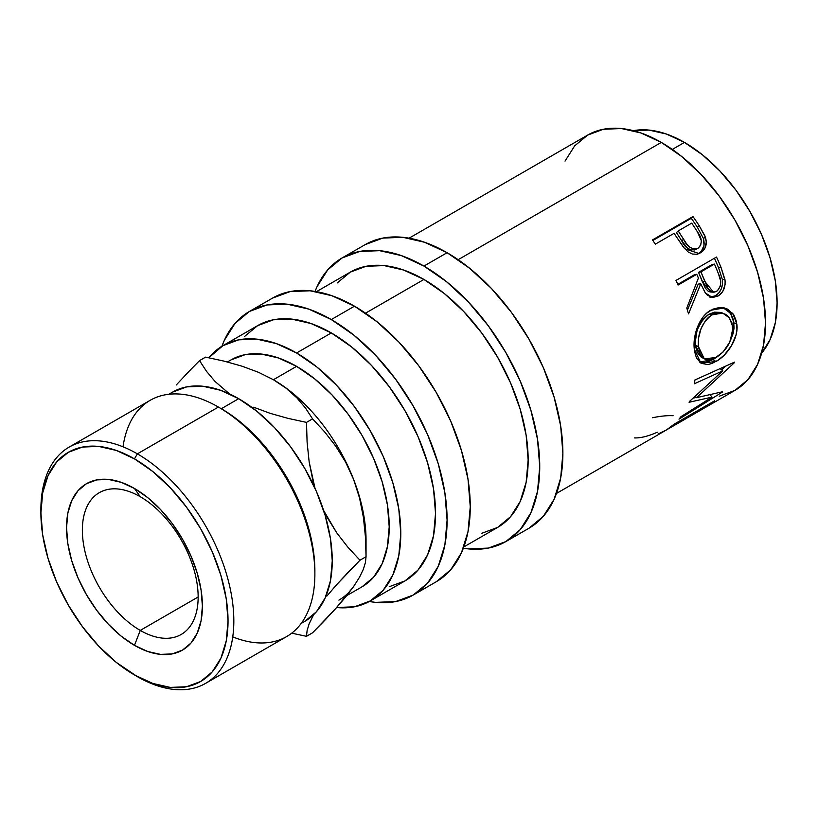 <?xml version="1.0" encoding="UTF-8"?>
<svg xmlns="http://www.w3.org/2000/svg" width="818" height="818" viewBox="0 0 818 818"><rect width="100%" height="100%" fill="white"/><g stroke="black" fill="none" stroke-linecap="round" stroke-linejoin="round"><path stroke-width="1.23" d="M140.256 496.71A81.872 47.27 -120 0 0 82.362 530.136A81.872 47.27 -120 0 0 140.256 630.412L134.469 645.341A96.054 55.46 60 0 1 66.544 527.692A96.054 55.46 60 0 1 134.469 488.479L140.256 496.71A81.872 47.27 60 0 1 193.743 568.868A81.872 47.27 60 0 1 181.197 634.471A81.872 47.27 60 0 1 140.256 630.412A81.872 47.27 60 0 1 86.769 558.265A81.872 47.27 60 0 1 99.326 492.661A81.872 47.27 60 0 1 140.256 496.71L134.469 488.479L121.217 482.334L108.477 479.44L96.739 479.91L86.442 483.724L77.996 490.728L71.718 500.667L67.853 513.142L66.544 527.692L67.853 543.745L71.718 560.688L77.996 577.876L86.442 594.635L96.739 610.33L108.477 624.359L121.217 636.179L134.469 645.341L147.721 651.486L160.461 654.38L172.209 653.909L182.496 650.095L190.942 643.091L197.22 633.152L201.085 620.668L202.394 606.118L201.085 590.064L197.22 573.121L190.942 555.943L182.496 539.174L172.209 523.479L160.461 509.45L147.721 497.63L134.469 488.479A96.054 55.46 60 0 1 202.394 606.118A96.054 55.46 60 0 1 134.469 645.341L140.256 630.412L198.15 596.987L140.256 630.412A81.872 47.27 -120 0 0 198.15 596.987A81.872 47.27 -120 0 0 140.256 496.71M719.206 396.219L734.993 390.37A147.373 85.092 -120 0 0 757.591 272.271A147.373 85.092 -120 0 0 661.312 142.404L458.152 259.695L661.312 142.404L640.985 132.976L621.435 128.538L603.418 129.264L587.621 135.103L574.665 145.86L565.034 161.105M697.233 254.275L700.464 252.813L699.042 253.529L684.676 248.733L676.343 236.729A147.373 85.092 -120 0 0 674.073 233.334L655.361 244.132A147.373 85.092 -120 0 0 652.447 239.95L692.969 216.555A147.373 85.092 60 0 1 699.247 225.799L704.891 235.819L706.302 241.985L704.809 248.508L702.13 251.668L699.523 253.314L696.639 254.245L692.417 254.03L688.286 252.046L683.5 247.292L676.343 236.729A147.373 85.092 -120 0 0 674.073 233.334L655.361 244.132A147.373 85.092 -120 0 0 652.447 239.95L692.969 216.555L691.282 218.294L652.836 240.502L691.282 218.294L692.969 216.555A147.373 85.092 -120 0 1 699.247 225.799L697.396 227.281A143.283 82.72 -120 0 0 691.282 218.294A143.283 82.72 60 0 1 697.396 227.281L703.398 238.457L697.396 227.281L699.247 225.799L705.453 237.271L703.398 238.457C705.228 245.39 703.521 250.482 698.275 253.723L699.983 252.558M709.973 297.241L715.361 295.758L718.04 296.044L712.335 297.466L705.269 292.875L700.74 283.846L698.235 284.081L687.417 310.073L698.235 284.081L700.74 283.846L688.541 313.856A147.373 85.092 -120 0 0 686.783 308.059L698.398 278.059A147.373 85.092 -120 0 0 696.772 274.275L678.071 285.073A147.373 85.092 -120 0 0 675.975 280.431L716.507 257.036A147.373 85.092 60 0 1 721.026 267.414L725.106 280.819L725.075 284.592L722.734 291.515L718.04 296.044L712.642 297.496L707.498 295.329L705.372 293.028L700.74 283.846L688.541 313.856A147.373 85.092 -120 0 0 686.783 308.059L698.398 278.059A147.373 85.092 -120 0 0 696.772 274.275L678.071 285.073A147.373 85.092 -120 0 0 675.975 280.431L716.507 257.036A147.373 85.092 -120 0 1 721.026 267.414L718.562 267.752A143.283 82.72 -120 0 0 714.431 258.232A143.283 82.72 60 0 1 718.562 267.752L722.366 279.572L718.562 267.752L721.026 267.414L724.952 279.572L722.366 279.572C723.081 286.954 720.74 292.353 715.361 295.758L718.685 293.079L721.159 289.173L722.447 284.47L722.366 279.572L724.952 279.572C725.73 287.118 723.429 292.609 718.04 296.044L715.361 295.758L710.965 297.22M736.497 321.689L736.936 329.46L736.047 334.961L731.486 345.748L724.319 355.043L718.071 360.196L711.793 363.529L707.846 364.562L701.179 363.325L696.476 358.069L694.615 351.658L694.093 343.867L694.523 338.243L697.56 326.893L703.102 316.975L706.732 313.141L712.897 309.163L719.421 307.496L723.705 307.783L727.683 309.173L733.94 315.083L736.497 321.689M712.038 397.129L689.073 402.262A147.373 85.092 -120 0 0 689.37 401.546L722.785 370.851L694.329 383.785A147.373 85.092 -120 0 0 694.932 379.961L734.533 362.118A147.373 85.092 60 0 1 734.431 362.65L696.507 397.681L722.601 391.73A147.373 85.092 60 0 1 722.335 392.108L678.981 419.153A147.373 85.092 -120 0 0 680.924 416.71L712.038 397.129L710.259 394.951L712.038 397.129L680.924 416.71A147.373 85.092 -120 0 1 678.981 419.153L722.335 392.108A147.373 85.092 -120 0 0 722.601 391.73L696.507 397.681L695.249 396.403L696.507 397.681L734.431 362.65A147.373 85.092 -120 0 0 734.533 362.118L694.922 379.971A147.373 85.092 -120 0 1 694.329 383.785L722.785 370.851L719.963 368.489L722.785 370.851L689.37 401.546A147.373 85.092 -120 0 1 689.073 402.262L712.038 397.129M556.475 493.438L665.525 430.483A147.373 85.092 -120 0 0 674.144 424.174L714.676 400.779A147.373 85.092 60 0 1 706.046 407.078A147.373 85.092 60 0 1 703.94 408.233M676.026 423.724A147.373 85.092 60 0 1 669.676 428.08A147.373 85.092 60 0 1 667.57 429.225A147.373 85.092 -120 0 0 676.026 423.724L675.719 423.264L676.026 423.724L691.609 414.726L676.026 423.724M669.676 428.08L685.269 419.082A147.373 85.092 -120 0 0 691.609 414.726L691.312 414.266L691.609 414.726A147.373 85.092 -120 0 1 678.327 422.395M695.77 412.323A147.373 85.092 60 0 1 689.421 416.679A147.373 85.092 60 0 1 687.314 417.834A147.373 85.092 -120 0 0 695.77 412.323L695.464 411.863L695.77 412.323L708.235 405.125L695.77 412.323M689.421 416.679L701.895 409.481A147.373 85.092 -120 0 0 708.235 405.125L707.938 404.665L708.235 405.125A147.373 85.092 -120 0 1 695.392 412.62M761.691 353.028A131.003 75.634 -120 0 0 766.077 245.881A131.003 75.634 -120 0 0 684.472 142.404L672.304 149.428L684.472 142.404L666.394 134.029L649.022 130.082L633.009 130.716M365.227 244.602A163.753 94.54 -120 0 1 447.098 252.711L469.685 268.324L491.413 288.468L511.434 312.384L528.98 339.143L543.377 367.711L554.072 397.006L560.667 425.892L562.886 453.264L560.667 478.06L554.072 499.338L543.377 516.281L528.98 528.224A163.753 94.54 -120 0 0 554.072 397.006A163.753 94.54 -120 0 0 447.098 252.711L423.939 266.075A163.753 94.54 60 0 1 530.923 410.38A163.753 94.54 60 0 1 505.821 541.598A163.753 94.54 60 0 1 463.346 548.254L468.254 548.888L488.274 548.091L505.821 541.598L520.217 529.645L530.923 512.712L537.508 491.434L539.737 466.628L537.508 439.266L530.923 410.38L520.217 381.086L505.821 352.507L488.274 325.748L468.254 301.842L446.536 281.689L423.939 266.075L447.098 252.711L424.511 242.24L402.793 237.302L382.773 238.099L365.227 244.602L342.067 257.967A163.753 94.54 60 0 1 423.939 266.075L401.352 255.605L379.634 250.676L359.613 251.474L342.067 257.967A163.753 94.54 60 0 0 315.063 291.423L316.965 286.852L327.67 269.92L342.067 257.967M272.599 298.079A163.753 94.54 -120 0 1 354.47 306.188L377.057 321.801L398.775 341.955L418.796 365.861L436.342 392.62L450.749 421.198L461.444 450.493L468.029 479.379L470.258 506.741L468.029 531.547L461.444 552.815L450.749 569.757L436.342 581.7A163.753 94.54 -120 0 0 461.444 450.493A163.753 94.54 -120 0 0 354.47 306.188L331.31 319.562A163.753 94.54 60 0 1 438.284 463.857A163.753 94.54 60 0 1 413.182 595.075A163.753 94.54 60 0 1 369.286 601.496L375.626 602.365L395.636 601.567L413.182 595.075L427.589 583.132L438.284 566.189L444.88 544.911L447.098 520.115L444.88 492.743L438.284 463.857L427.589 434.562L413.182 405.994L395.636 379.235L375.626 355.319L353.897 335.175L331.31 319.562L354.47 306.188L331.883 295.717L310.155 290.789L290.145 291.586L272.599 298.079L249.439 311.454A163.753 94.54 60 0 1 331.31 319.562L308.723 309.092L287.006 304.153L266.985 304.95L249.439 311.454A163.753 94.54 60 0 0 221.923 346.249L224.337 340.339L235.032 323.396L249.439 311.454M314.879 574.134L314.879 570.79A132.332 76.401 -120 0 0 221.31 408.724L218.416 407.057L137.363 453.847L134.469 458.867A132.332 76.401 60 0 1 228.038 620.934A132.332 76.401 60 0 1 134.469 674.952L137.363 676.629A136.422 78.763 -120 0 0 233.825 620.934A136.422 78.763 -120 0 0 137.363 453.847A136.422 78.763 60 0 1 226.484 574.062A136.422 78.763 60 0 1 205.574 683.378A136.422 78.763 60 0 1 137.363 676.629A136.422 78.763 -120 0 0 137.363 676.629L116.217 662.335L98.661 646.056L82.485 626.731L68.303 605.105L56.667 582.017L48.027 558.346L42.7 535.003L40.9 512.886L42.7 492.845L48.027 475.647L56.667 461.966L68.303 452.313L82.485 447.057L98.661 446.413L116.217 450.401L134.469 458.867L152.721 471.475L170.277 487.763L186.453 507.088L200.635 528.704L212.271 551.802L220.911 575.473L226.238 598.817L228.038 620.934L226.238 640.975L220.911 658.163L212.271 671.854L200.635 681.506L186.453 686.752L170.277 687.406L152.721 683.419L134.469 674.952A132.332 76.401 60 0 1 40.9 512.886A132.332 76.401 60 0 1 134.469 458.867L137.363 453.847L218.416 407.057A136.422 78.763 60 0 1 314.879 574.134A136.422 78.763 60 0 1 232.752 636.874M205.574 683.378L286.627 636.588A136.422 78.763 -120 0 0 307.537 527.273A136.422 78.763 -120 0 0 218.416 407.057L221.31 408.724L238.682 398.693L256.934 411.311L274.49 427.599L290.666 446.914L304.848 468.54L316.484 491.628L325.124 515.309L330.452 538.643L332.251 560.759L330.452 580.8L325.124 597.999L316.484 611.69L304.848 621.343A132.332 76.401 -120 0 0 325.124 515.309A132.332 76.401 -120 0 0 238.682 398.693L221.31 408.724A132.332 76.401 60 0 1 314.869 572.447M229.572 393.949L215.144 381.566L206.504 371.311L199.531 360.626L205.604 357.118L224.081 361.137L241.923 366.157L258.457 372.292L273.416 379.726A131.003 75.634 -120 0 0 272.936 379.45A131.003 75.634 60 0 1 273.416 379.726L296.576 366.352L314.644 378.846L332.026 394.961L348.039 414.092L362.077 435.503L373.591 458.356L382.159 481.792L387.425 504.9L389.204 526.802L387.425 546.639L382.159 563.663L373.591 577.211L362.077 586.772A131.003 75.634 -120 0 0 382.159 481.792A131.003 75.634 -120 0 0 296.576 366.352L273.416 379.726A131.003 75.634 60 0 1 353.642 479.522A131.003 75.634 60 0 1 365.891 546.342L365.891 546.342M229.582 393.959L215.144 381.566L206.504 371.311L199.531 360.626L205.604 357.118L224.081 361.137L241.923 366.157L258.457 372.292L273.416 379.726L286.341 388.397L296.944 397.937L305.595 408.192L312.568 418.877L324.705 431.965L335.789 446.239L345.554 462.027L353.642 479.522L359.531 497.947L363.386 517.211L365.441 536.925L366.045 556.71L366.045 540.166A131.003 75.634 -120 0 0 353.642 479.522A131.003 75.634 -120 0 0 273.416 379.726L286.341 388.397L296.944 397.937L305.595 408.192L312.568 418.877L324.705 431.965L335.789 446.239L345.554 462.027L353.642 479.522L359.531 497.947L363.386 517.211L365.441 536.925L366.045 556.71L365.441 562.447L363.417 569.154L359.603 577.099L353.642 586.486A131.003 75.634 60 0 1 338.918 600.136M389.204 586.741L405.002 580.892A147.373 85.092 -120 0 0 427.589 462.804A147.373 85.092 -120 0 0 331.31 332.926L296.576 352.987A147.373 85.092 60 0 1 392.855 482.855A147.373 85.092 60 0 1 370.257 600.944A147.373 85.092 60 0 1 336.627 607.529M481.843 533.264L497.63 527.416A147.373 85.092 -120 0 0 520.217 409.317A147.373 85.092 -120 0 0 423.939 279.449L365.523 313.182L423.939 279.449A147.373 85.092 -120 0 0 350.257 272.149L337.292 282.905M222.885 345.687L238.682 339.838L256.699 339.122L276.249 343.56L296.576 352.987L316.903 367.037L336.454 385.166L354.47 406.689L370.257 430.769L383.223 456.485L392.855 482.855L398.785 508.847L400.789 533.479L398.785 555.8L392.855 574.952L383.223 590.197L370.257 600.944L405.002 580.892L417.957 570.146L427.589 554.901L433.52 535.749L435.524 513.428L433.52 488.796L427.589 462.794L417.957 436.434L405.002 410.718L389.204 386.638L371.188 365.114L351.638 346.975L331.31 332.926L310.983 323.509L291.433 319.061L273.416 319.787L257.619 325.636L222.885 345.687L208.815 357.752A147.373 85.092 60 0 1 222.885 345.687A147.373 85.092 60 0 1 296.576 352.987L331.31 332.926A147.373 85.092 -120 0 0 257.619 325.636L244.664 336.382M370.257 600.944L354.47 606.792L336.454 607.518M231.075 359.869A131.003 75.634 -120 0 1 296.576 366.352L278.498 357.977L261.126 354.03L245.114 354.675L231.075 359.869L227.414 361.975M324.726 620.381L312.568 632.805L306.494 636.312L307.098 630.576L309.122 623.868L313.642 614.686L309.122 623.868L307.098 630.576L306.494 636.312L312.568 632.805L335.922 608.316L324.726 620.381M345.687 596.925L335.922 608.316L353.642 586.486L345.687 596.925M326.985 517.078L323.631 510.504L336.75 532.855L326.985 517.078M347.834 547.14L336.75 532.855L347.834 547.14L359.971 560.228L347.834 547.14M347.814 572.641L359.971 560.228L366.045 556.71L359.971 560.228L336.617 584.706L347.814 572.641M326.852 596.097L336.617 584.706L326.852 596.097M253.641 407.221L270.175 413.346L253.641 407.221M288.008 418.366L270.175 413.346L288.008 418.366L306.494 422.385L288.008 418.366M307.098 442.17L306.494 422.385L312.568 418.877L306.494 422.385L307.098 442.17L309.153 461.884L307.098 442.17M313.008 481.148L309.153 461.884L315.022 488.356L313.008 481.148M176.31 384.961L187.394 373.018L176.31 384.961M199.531 360.626L187.394 373.018L199.531 360.626M291.709 633.173L306.494 636.312L291.709 633.173M366.045 556.71L365.441 562.447L363.417 569.154L359.603 577.099L353.642 586.486M172.516 392.139A132.332 76.401 -120 0 1 238.682 398.693L220.42 390.237L202.874 386.249L186.698 386.894L172.516 392.139L168.835 394.266M123.027 446.812A136.422 78.763 60 0 1 218.416 407.057A136.422 78.763 -120 0 0 150.205 400.299L69.152 447.088A136.422 78.763 60 0 1 137.363 453.847A136.422 78.763 -120 0 0 40.9 509.542L40.9 512.886M40.91 511.23A136.422 78.763 60 0 1 69.152 447.088M463.847 546.915L497.63 527.416L510.585 516.659L520.217 501.414L526.148 482.262L528.152 459.951L526.148 435.319L520.217 409.317L510.585 382.957L497.63 357.241L481.843 333.151L463.826 311.638L444.276 293.498L423.939 279.449L403.611 270.022L384.061 265.584L366.045 266.3L350.257 272.149L316.474 291.658M713.623 313.989L708.592 317.231L705.617 320.37L701.108 328.499L698.633 337.722L698.439 346.597L700.239 353.969L703.991 358.683L706.578 359.746L709.533 359.879L714.482 358.386L722.938 352.129L729.666 342.261L732.754 331.096L731.946 322.813L728.245 316.454L725.535 314.286L720.914 312.732L713.623 313.989M700.934 271.873L707.877 288.151L710.893 291.382L712.775 292.077L714.727 292.077L717.478 290.758L720.423 285.881L720.597 280.911L718.47 273.836A147.373 85.092 -120 0 0 714.441 264.071L700.934 271.873L714.441 264.071L712.049 264.572L698.541 272.374L700.934 271.873L698.541 272.374L702.314 281.668L704.819 281.443L700.934 271.873M698.03 248.283C691.987 249.827 687.181 246.852 683.613 239.357L681.691 240.758L676.455 232.568L681.691 240.758L683.613 239.357L678.224 230.942L676.455 232.568L678.224 230.942L686.414 243.57L689.779 247.261L693.981 249.091L698.03 248.283L700.719 245.226L701.374 240.789L697.447 231.893A147.373 85.092 -120 0 0 691.731 223.14L678.224 230.942L691.731 223.14A147.373 85.092 -120 0 1 697.447 231.893C702.314 238.375 702.519 243.836 698.03 248.283L695.505 249.531M761.486 353.264L770.045 339.715L775.321 322.691L777.1 302.844L775.321 280.952L770.045 257.844L761.486 234.408L749.973 211.555L735.934 190.144L719.922 171.013L702.539 154.899L684.472 142.404A131.003 75.634 -120 0 0 633.306 130.665M698.286 327.66L702.826 319.664L707.427 315.298L709.104 314.224L711.885 314.879L709.104 314.224L714.38 312.179L720.096 312.364L709.104 314.224C699.226 321.73 694.707 332.098 695.566 345.329L698.439 346.597L695.566 345.329L701.261 357.108L704.308 358.877L698.439 346.597C697.529 333.028 702.008 322.456 711.885 314.879L722.662 313.089L729.492 317.916L732.723 326.791C732.642 340.063 727.13 350.288 716.19 357.476L704.298 358.877M710.136 291.954L708.276 291.3L705.3 288.181L698.541 272.374L712.049 264.572L714.441 264.071A147.373 85.092 -120 0 1 718.47 273.836C722.028 280.922 721.415 286.76 716.619 291.351L713.49 292.169L704.819 281.443L702.314 281.668L710.75 292.026L713.46 292.159M691.905 250.165L687.723 248.427L681.691 240.758C685.177 248.089 689.911 250.942 695.903 249.326L696.731 248.754M721.64 369.9L725.525 366.208L721.64 369.9M693.306 398.11L696.292 397.456L693.306 398.11M716.783 357.118L713.051 359.562L699.462 362.108L704.983 362.66L713.051 359.562L715.934 361.525C727.406 355.462 738.879 337.906 736.865 324.173L733.991 322.916L730.188 341.116L733.163 333.396L734.053 328.059L733.634 320.492L731.108 314.102L724.891 308.437L723.02 307.66L730.494 313.202L733.991 322.916L736.865 324.173L732.816 313.478L724.308 307.905L710.781 310.257C699.278 316.208 692.549 335.738 694.298 349.174L700.924 363.172L715.934 361.525L713.051 359.562L717.284 356.74M701.098 357.006L697.345 352.486L695.811 347.313L695.402 341.137L696.793 332.036M677.754 284.367L694.38 274.766L677.754 284.367M701.425 251.177L704.042 245.328L703.398 238.457L705.453 237.271C707.365 244.377 705.709 249.551 700.464 252.813L697.856 253.948M694.973 249.776L693.981 250.073M706.046 407.078L734.993 390.37L747.959 379.613L757.591 364.378L763.521 345.227L765.525 322.906L763.521 298.273L757.591 272.271L747.959 245.911L734.993 220.195L719.206 196.115L701.19 174.592L681.639 156.453L661.312 142.404A147.373 85.092 -120 0 0 587.621 135.103L409.102 238.171M657.396 432.201L656.036 432.783C647.467 436.444 640.259 438.151 634.39 437.916M673.091 415.728C667.621 415.391 660.791 416.055 652.58 417.732M707.181 406.413L714.676 400.779L674.144 424.174L666.66 429.808L658.265 433.918M696.772 274.275L694.38 274.766L696.772 274.275M528.98 528.224L505.821 541.598M436.342 581.7L413.182 595.075M218.416 407.057L221.31 408.724M304.838 621.343L301.167 623.469M362.077 586.772L346.74 595.616M720.096 312.364L722.662 313.069"/></g></svg>

